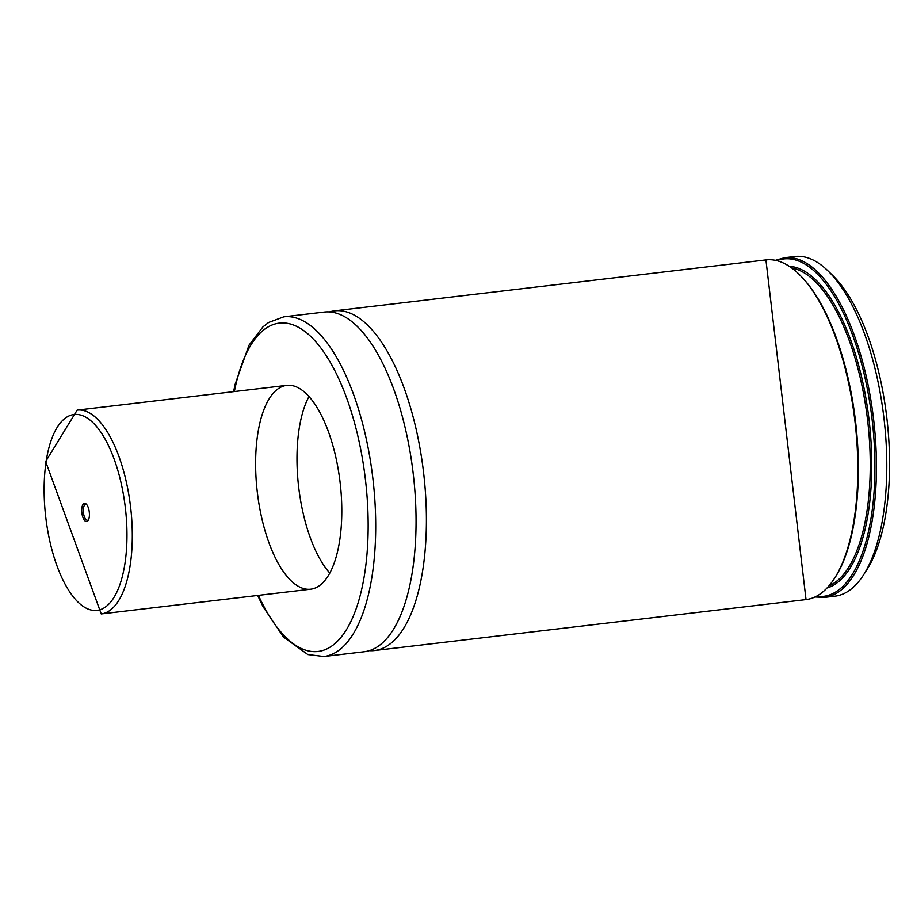 <?xml version="1.0" encoding="UTF-8"?>
<svg xmlns="http://www.w3.org/2000/svg" width="913" height="913" viewBox="0 0 913 913"><rect width="100%" height="100%" fill="white"/><g stroke="black" fill="none" stroke-linecap="round" stroke-linejoin="round"><path stroke-width="1.37" d="M827.68 270.579L832.428 275.167A165.321 67.174 83.3 0 1 886.831 417.846A165.321 67.174 83.3 0 1 867.145 569.267L863.595 574.825A171.016 69.491 83.3 0 1 835.007 596.166L824.656 597.387A171.016 69.491 83.3 0 0 873.615 419.398A171.016 69.491 83.3 0 0 784.552 257.717L794.903 256.496A171.016 69.491 83.3 0 1 827.68 270.579A171.016 69.491 83.3 0 1 883.955 418.177A171.016 69.491 83.3 0 1 863.595 574.825M329.399 311.938A171.016 69.491 83.3 0 1 334.512 310.854A171.016 69.491 83.3 0 1 423.575 472.535A171.016 69.491 83.3 0 1 374.615 650.524A171.016 69.491 83.3 0 1 369.388 650.661M323.921 656.504A171.016 69.491 83.3 0 0 372.881 478.526A171.016 69.491 83.3 0 0 283.817 316.834L324.172 312.075A171.016 69.491 83.3 0 1 413.224 473.756A171.016 69.491 83.3 0 1 364.276 651.745L323.921 656.504L307.864 654.564L283.464 637.034L263.104 606.757L257.66 595.447M263.184 523.971A102.61 41.69 83.3 0 1 286.671 385.377A102.61 41.69 83.3 0 1 340.104 482.395A102.61 41.69 83.3 0 1 310.728 589.182A102.61 41.69 83.3 0 1 263.184 523.971M329.81 573.102A102.61 41.69 83.3 0 1 304.565 519.086A102.61 41.69 83.3 0 1 308.971 396.573M89.257 517.089A9.176 3.732 -96.7 0 0 86.256 504.09A9.176 3.732 -96.7 0 0 81.873 512.878A9.176 3.732 -96.7 0 0 88.184 520.41A9.176 3.732 -96.7 0 0 89.257 517.089M86.769 504.661A7.977 3.241 -96.7 0 0 85.731 504.387A7.977 3.241 -96.7 0 0 83.437 512.695A7.977 3.241 -96.7 0 0 87.602 520.239A7.977 3.241 -96.7 0 0 88.55 519.737M776.86 260.639A169.875 69.023 83.3 0 1 872.12 419.581A169.875 69.023 83.3 0 1 816.496 596.337M789.597 266.322A162.354 65.964 83.3 0 1 869.085 419.934A162.354 65.964 83.3 0 1 827.555 587.846M792.073 268.023A161.213 65.496 83.3 0 1 867.59 420.117A161.213 65.496 83.3 0 1 829.563 585.61M799.183 274.471A169.875 69.023 83.3 0 1 855.561 421.532A169.875 69.023 83.3 0 1 834.984 577.689M765.927 259.908A171.016 69.491 83.3 0 1 854.99 421.601A171.016 69.491 83.3 0 1 806.031 599.59L765.927 259.908L334.512 310.854M234.367 391.551A165.321 67.174 83.3 0 1 329.787 361.445A165.321 67.174 83.3 0 1 358.238 602.409A165.321 67.174 83.3 0 1 258.425 595.356M286.671 385.377L77.16 410.12A102.61 41.69 83.3 0 1 130.605 507.126A102.61 41.69 83.3 0 1 101.229 613.924L310.728 589.182M45.981 462.526A98.615 40.069 83.3 0 1 115.951 464.318A98.615 40.069 83.3 0 1 94.792 610.489A98.615 40.069 83.3 0 1 45.981 462.526M815.172 596.988L824.656 597.387M784.552 257.717L775.422 260.319M374.615 650.524L806.031 599.59M283.817 316.834L268.65 322.46L262.944 326.877L248.998 345.194L235.052 384.521L233.602 391.643M77.16 410.12L45.65 461.522L101.229 613.924"/></g></svg>
